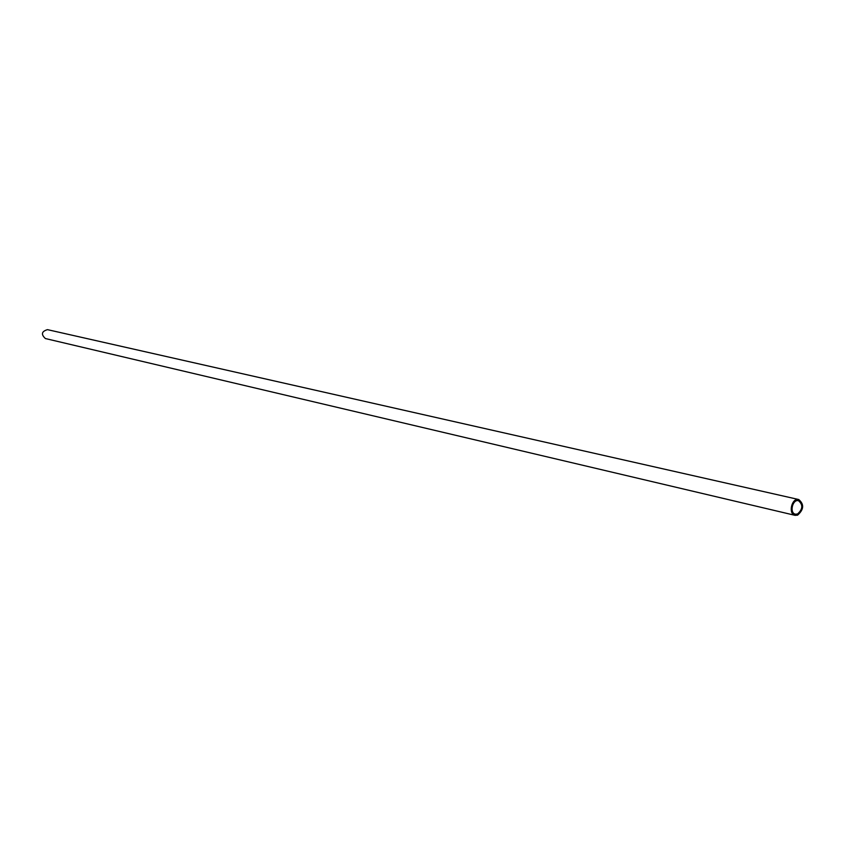 <?xml version="1.0" encoding="UTF-8"?>
<svg xmlns="http://www.w3.org/2000/svg" width="845" height="845" viewBox="0 0 845 845"><rect width="100%" height="100%" fill="white"/><g stroke="black" fill="none" stroke-linecap="round" stroke-linejoin="round"><path stroke-width="1.27" d="M797.5 514.013C802.877 509.186 803.204 504.75 798.483 500.705C792.504 499.004 789.251 513.084 795.377 514.172L797.5 514.013M797.595 515.154C803.912 509.493 804.292 504.275 798.747 499.532C791.733 497.536 787.91 514.056 795.092 515.344L797.595 515.154M798.747 499.532L47.468 329.645C41.563 331.409 40.877 334.377 45.408 338.549L795.092 515.344"/></g></svg>
